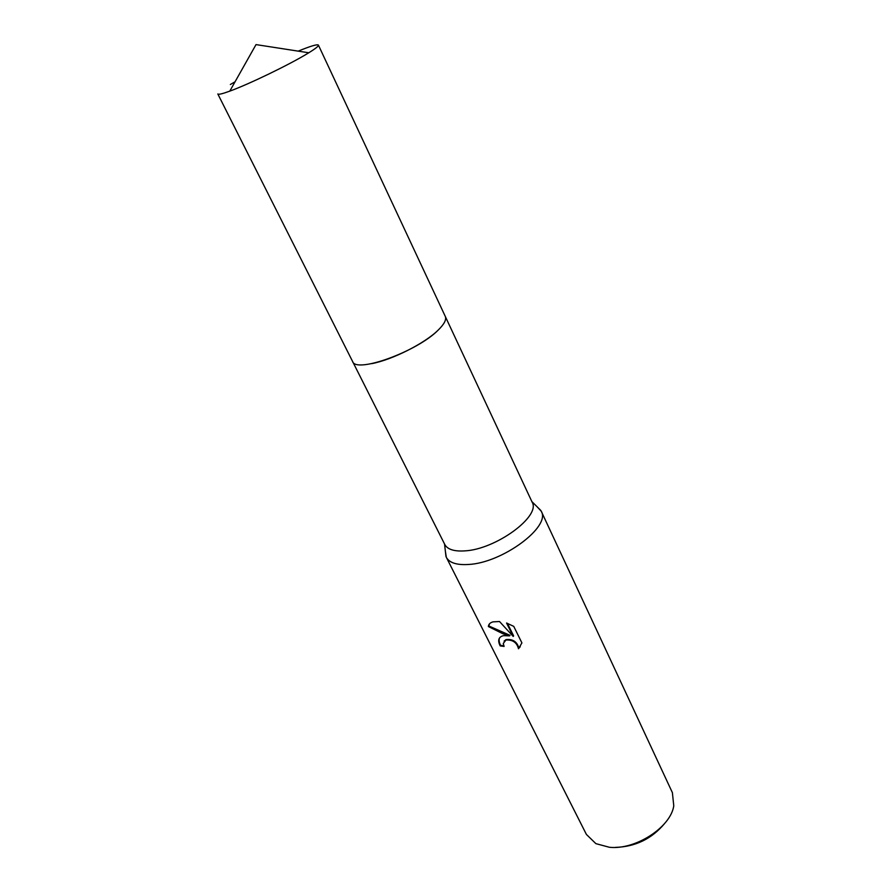 <?xml version="1.0" encoding="UTF-8"?>
<svg xmlns="http://www.w3.org/2000/svg" width="892" height="892" viewBox="0 0 892 892"><rect width="100%" height="100%" fill="white"/><g stroke="black" fill="none" stroke-linecap="round" stroke-linejoin="round"><path stroke-width="1.34" d="M352.652 361.583L444.796 544.499C447.505 549.45 454.195 551.579 464.877 550.877C495.985 549.372 541.188 516.044 532.111 502.107L445.353 316.571M371.63 363.657C392.168 359.855 424.837 343.364 438.184 330.096C444.272 324.13 446.636 319.57 445.275 316.392L318.411 45.102C317.362 44.054 310.617 46.072 298.196 51.134M445.353 551.111L446.312 557.288C449.289 562.763 456.581 565.16 468.188 564.491C502.118 563.153 551.256 526.648 541.232 511.205L536.973 506.634M503.712 635.65L509.6 635.862L502.731 633.677L488.359 626.53C488.593 624.199 490.154 622.649 493.042 621.858L499.509 621.523L513.201 636.431L506.545 623.006L513.747 626.374L521.909 642.898L518.486 648.763C516.881 642.474 512.688 639.575 505.909 640.055L503.266 643.489L504.103 646.432L500.189 645.919C497.647 640.802 498.383 637.49 502.397 635.963L503.712 635.65M446.312 557.288L586.39 834.421L595.878 843.642L609.359 847.266C635.327 850.232 670.773 827.218 673.772 805.822L672.39 792.654L541.232 511.205M615.257 847.389C635.36 846.831 651.851 838.826 664.73 823.372M489.53 623.798L488.783 625.961L510.012 635.305L509.6 635.862M488.783 625.961L488.359 626.53M507.381 623.285L513.614 635.873L513.201 636.431M499.799 637.557C498.695 639.497 498.962 642.095 500.602 645.362L503.824 645.819M504.091 641.114L506.043 639.586C512.867 638.884 517.148 641.749 518.888 648.194L520.237 646.733M518.888 648.194L518.486 648.763M500.602 645.362L500.189 645.919M438.184 330.096C417.133 351.638 355.674 373.77 352.563 361.416L217.815 93.95C218.339 94.797 222.331 93.861 229.79 91.129C248.756 84.294 289.577 64.547 307.651 53.464L308.788 52.773C315.545 48.603 318.745 46.038 318.411 45.102M235.053 81.785L230.348 84.506M531.855 501.572L540.853 510.48M505.641 640.144L506.043 639.586M444.539 543.975L445.978 556.552M308.788 52.773L256.015 44.6L229.79 91.129"/></g></svg>
